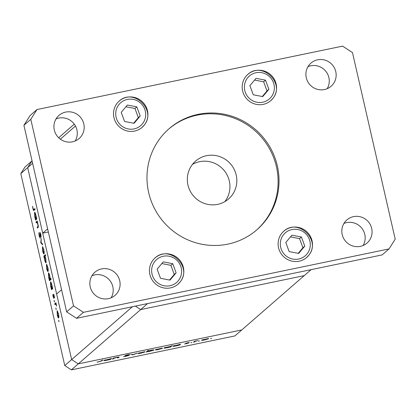 <?xml version="1.0" encoding="UTF-8"?>
<svg xmlns="http://www.w3.org/2000/svg" width="416" height="416" viewBox="0 0 416 416"><rect width="100%" height="100%" fill="white"/><g stroke="black" fill="none" stroke-linecap="round" stroke-linejoin="round"><path stroke-width="0.62" d="M71.37 369.871L78.255 363.88L71.656 359.585L78.255 363.88L241.769 329.945L78.255 363.88L140.691 309.572L135.377 306.114L140.691 309.572L304.205 275.642L311.095 269.651L147.576 303.586L140.691 309.572L304.205 275.642L234.884 335.936L71.37 369.871L64.766 365.576L20.8 173.597L24.924 167.076L32.058 160.872M113.214 358.904L112.372 359.081L113.547 358.056L117.021 357.323C118.856 356.98 119.512 356.975 118.986 357.308L117.546 358.004L118.264 357.313L116.73 357.479L114.083 358.233L113.214 358.904L113.11 358.441M118.097 357.526L118.222 357.11L118.388 357.833M129.106 355.254L126.012 356.278L123.51 356.564L128.284 355.514L125.076 355.602L127.759 354.796L129.99 354.515L125.923 355.42L129.158 355.285M125.887 355.264L126.334 355.472M132.943 354.812L130.868 354.463L133.203 354.546L137.244 353.142L132.943 354.812L132.865 354.484M137.977 353.382L144.55 351.738L145.075 351.905L140.925 353.168C138.788 353.59 137.805 353.662 137.977 353.382L137.92 353.47M155.418 349.762L161.99 348.119L162.516 348.286L158.366 349.549C156.229 349.97 155.246 350.043 155.418 349.762L155.36 349.851M179.608 344.495L180.664 344.131L179.494 345.15L175.828 345.925C173.685 346.346 172.697 346.419 172.864 346.138L179.608 344.495M210.683 338.692L211.598 338.416L210.647 338.53M201.604 340.174L208.182 338.536L208.702 338.702L204.552 339.966C202.415 340.387 201.432 340.46 201.604 340.174L201.552 340.267M198.536 341.214L199.451 340.933L198.5 341.047M194.288 342.082L193.445 342.254L194.62 341.234L197.844 340.579L195.234 341.354L194.288 342.082L194.178 341.614M190.96 342.784L191.875 342.508L190.923 342.623M185.671 343.283L189.301 342.436L186.519 343.101L188.713 343.028L184.564 344.006L187.866 343.205L185.77 343.221M170.695 346.351L172.24 345.566L170.591 346.996L166.925 347.771C164.783 348.197 163.795 348.265 163.966 347.984L170.695 346.351M147.233 351.702L146.172 352.066L147.82 350.631L148.663 350.459L147.976 351.057L151.008 350.272C153.15 349.851 154.144 349.778 153.977 350.059L149.765 351.333L147.233 351.702L147.124 351.239M110.562 358.821L111.623 358.457L110.448 359.481L106.787 360.251C104.64 360.677 103.652 360.745 103.823 360.464L110.562 358.821M99.289 361.712L102.913 359.98L101.832 360.922L97.001 362.175L99.289 361.712M36.213 222.862L36.015 222.014L37.19 220.99L38.007 224.453C38.392 226.403 38.392 227.438 38.007 227.557L37.409 228.077L37.211 227.23L38.007 226.418L37.83 224.432L36.982 222.347L36.213 222.862M37.31 222.279L36.634 222.492M40.191 238.17L39.135 235.846L38.828 232.664L39.302 235.7L39.998 237.318L39.931 232.43L40.841 234.437L41.142 237.193L40.134 233.272L40.139 238.196M39.967 237.333L40.326 237.25L39.967 237.333M40.768 242.757L41.194 238.462L41.075 242.419L42.453 243.974L42.666 244.894L40.768 242.757L41.283 242.653M42.546 246.709L43.815 249.792L44.221 252.59L44.018 253.9C43.602 254.02 43.129 253.006 42.598 250.848L42.463 246.698M46.571 264.3L47.84 267.384L48.251 270.182L48.048 271.492C47.632 271.612 47.159 270.598 46.628 268.44L46.493 264.29M50.601 281.887L50.445 281.918C50.866 281.824 51.345 282.859 51.88 285.028L52.697 288.694L51.522 289.713L50.658 286.057L50.523 281.882M58.677 320.18L58.999 321.766L58.656 320.18M61.568 289.728L56.638 294.013L71.656 359.585L64.766 365.576M132.423 306.727L71.656 359.585L27.685 167.606L20.8 173.597M57.216 310.768L58.484 313.851L58.895 316.649L58.692 317.959C58.276 318.084 57.798 317.065 57.268 314.912L57.132 310.762M55.869 307.928L56.191 309.514L55.853 307.928M54.943 304.637L54.746 303.789L55.921 302.765L56.649 306.056L55.775 304.096L54.943 304.637M56.092 304.028L55.333 304.294M54.47 301.99L54.127 300.404L54.454 301.995M53.726 294.263L54.579 297.674L53.83 295.126L53.898 298.412L53.092 296.681L52.801 294.57L53.695 297.57L53.68 294.258M53.674 297.58L53.986 297.508L53.674 297.58M48.547 272.912L48.391 272.943C48.812 272.844 49.291 273.884 49.826 276.047L50.222 279.063L50.918 278.45L51.116 279.302L49.468 280.732L48.604 277.077L48.469 272.901M46.077 262.876C45.656 262.974 45.178 261.94 44.642 259.766L43.826 256.105L45.474 254.67L45.666 255.523L44.98 256.121L45.859 258.736L45.999 262.917M34.653 212.243L34.497 212.28C34.918 212.181 35.396 213.216 35.932 215.384L36.748 219.05L35.573 220.069L34.71 216.414L34.575 212.238M33.982 210.397C33.722 210.933 33.363 210.361 32.916 208.681L32.578 206.237L33.088 208.582L33.805 209.534L34.871 208.603L35.069 209.451L33.758 210.527M35.043 209.352L33.613 209.648L35.027 209.279M32.62 163.322L27.685 167.606L31.808 161.091L27.685 167.606L42.702 233.178L47.637 228.888M58.989 321.032L58.687 321.095M58.9 317.044L58.432 317.143L58.339 313.976L57.247 311.652L57.413 314.782L58.495 317.112L58.9 317.028M57.751 311.527L57.247 311.652M56.181 308.776L55.879 308.838M56.092 303.508L54.746 303.789M54.46 301.257L54.158 301.319M53.997 294.653L53.524 294.752M52.671 288.584L51.329 288.865M52.645 288.454L51.532 288.688M52.593 288.231L51.849 288.387L51.74 285.163L50.638 282.771L50.814 285.964L51.912 288.356L52.588 288.215M51.132 282.651L50.638 282.771M50.809 279.568L49.27 279.885M51.012 279.391L49.473 279.708M51.022 278.897L50.222 279.063M51.08 279.141L49.79 279.412L49.686 276.182L48.584 273.79L48.755 276.983L49.858 279.375L51.074 279.126M49.078 273.671L48.584 273.79M48.256 270.577L47.793 270.67L47.694 267.504L46.602 265.184L46.769 268.315L47.856 270.644L48.256 270.561M47.112 265.06L46.602 265.184M45.365 255.788L43.826 256.105M44.611 256.443L44.782 259.636L45.885 262.028L45.713 258.84L44.611 256.443L45.084 256.324M46.28 261.945L45.828 262.054L46.28 261.96M43.826 253.053L43.67 249.912L42.572 247.593L42.739 250.718L43.826 253.053L44.226 252.97L43.826 253.053M43.082 247.468L42.572 247.593M41.184 242.544L40.742 242.637M40.425 233.043L39.806 233.173M41.132 236.46L40.872 236.512M37.362 221.733L36.015 222.014M38.282 227.006L37.211 227.23M38.298 226.356L38.007 226.418M36.722 218.941L35.376 219.222M36.691 218.816L35.584 219.045M35.963 218.712L35.792 215.519L34.689 213.127L34.861 216.32L35.963 218.712L36.639 218.572L35.963 218.712M35.183 213.008L34.689 213.127M202.4 339.804L204.693 339.841L207.86 338.879L207.844 338.562M207.86 338.879L202.348 339.825M179.343 344.505L179.494 345.15M173.659 345.769L176.004 345.795L179.234 344.817L179.223 344.51M179.234 344.817L173.612 345.784M170.446 346.356L170.591 346.996M164.762 347.615L167.102 347.641L170.331 346.663L170.326 346.367M170.331 346.663L164.71 347.63M156.213 349.388L158.506 349.424L161.673 348.462L161.658 348.145M161.673 348.462L156.161 349.409M146.91 351.426L147.014 351.889M147.878 350.62L147.976 351.057M147.498 350.912L147.56 351.452L147.446 350.958M150.821 350.308L147.607 351.38L149.9 351.208L153.135 350.236L153.114 349.924M153.135 350.236L150.842 350.402M138.772 353.007L141.066 353.044L144.232 352.082L144.217 351.764M144.232 352.082L138.72 353.028M132.735 354.458L132.824 354.838M114.02 357.958L114.083 358.233M110.302 358.831L110.448 359.481M104.619 360.095L106.959 360.121L110.193 359.143L110.183 358.836M110.193 359.143L104.572 360.11M60.367 139.183L75.473 126.048M48.35 232.008L42.702 233.178M58.656 137.738L74.277 124.15M124.582 121.472L134.077 123.302L140.202 115.996L136.833 106.87L127.338 105.04L121.212 112.346L124.582 121.472M133.64 123.219L138.33 117.629L134.961 108.498L125.897 106.756M134.961 108.498L136.833 106.87M138.33 117.629L140.202 115.996M253.25 94.775L262.746 96.6L268.871 89.3L265.502 80.168L256.006 78.343L249.881 85.644L253.25 94.775M262.309 96.517L266.999 90.927L263.63 81.796L254.566 80.054M263.63 81.796L265.502 80.168M266.999 90.927L268.871 89.3M160.498 278.299L169.993 280.124L176.119 272.823L172.749 263.692L163.254 261.867L157.128 269.168L160.498 278.299M169.556 280.041L174.247 274.451L170.877 265.32L161.819 263.578M170.877 265.32L172.749 263.692M174.247 274.451L176.119 272.823M289.167 251.597L298.662 253.427L304.788 246.121L301.418 236.99L291.923 235.165L285.797 242.471L289.167 251.597M298.225 253.339L302.916 247.749L299.546 238.623L290.488 236.881M299.546 238.623L301.418 236.99M302.916 247.749L304.788 246.121M227.864 244.124A66.94 65.328 49 0 0 256.932 229.741A66.94 65.328 49 0 0 271.643 150.218A66.94 65.328 49 0 0 198.136 114.343A66.94 65.328 49 0 0 169.068 128.726A66.94 65.328 49 0 0 154.357 208.25A66.94 65.328 49 0 0 227.864 244.124M256.469 230.142A66.94 65.328 49 0 0 270.582 150.738A66.94 65.328 49 0 0 197.22 115.138A66.94 65.328 49 0 0 168.61 129.126M353.543 216.632A15.34 14.971 -131 0 1 370.386 224.853A15.34 14.971 -131 0 1 367.016 243.074A15.34 14.971 -131 0 1 360.355 246.371A15.34 14.971 -131 0 1 343.507 238.15A15.34 14.971 -131 0 1 346.876 219.929A15.34 14.971 -131 0 1 353.543 216.632M343.912 223.47A15.34 14.971 -131 0 1 346.653 222.617A15.34 14.971 -131 0 1 362.263 228.816A15.34 14.971 -131 0 1 363.09 245.518M126.838 97.271A17.43 17.014 -131 0 1 145.98 106.616A17.43 17.014 -131 0 1 142.147 127.327A17.43 17.014 -131 0 1 134.576 131.071A17.43 17.014 -131 0 1 115.435 121.727A17.43 17.014 -131 0 1 119.267 101.015A17.43 17.014 -131 0 1 126.838 97.271M162.755 254.098A17.43 17.014 -131 0 1 181.896 263.437A17.43 17.014 -131 0 1 178.064 284.149A17.43 17.014 -131 0 1 170.492 287.893A17.43 17.014 -131 0 1 151.351 278.554A17.43 17.014 -131 0 1 155.184 257.842A17.43 17.014 -131 0 1 162.755 254.098M291.424 227.396A17.43 17.014 -131 0 1 310.565 236.74A17.43 17.014 -131 0 1 306.732 257.447A17.43 17.014 -131 0 1 299.161 261.196A17.43 17.014 -131 0 1 280.02 251.852A17.43 17.014 -131 0 1 283.852 231.14A17.43 17.014 -131 0 1 291.424 227.396M255.507 70.569A17.43 17.014 -131 0 1 274.648 79.914A17.43 17.014 -131 0 1 270.816 100.625A17.43 17.014 -131 0 1 263.245 104.369A17.43 17.014 -131 0 1 244.104 95.025A17.43 17.014 -131 0 1 247.936 74.318A17.43 17.014 -131 0 1 255.507 70.569M65.645 112.096A15.34 14.971 -131 0 1 82.493 120.318A15.34 14.971 -131 0 1 79.123 138.538A15.34 14.971 -131 0 1 72.457 141.835A15.34 14.971 -131 0 1 55.614 133.614A15.34 14.971 -131 0 1 58.984 115.388A15.34 14.971 -131 0 1 65.645 112.096M56.02 118.934A15.34 14.971 -131 0 1 58.76 118.082A15.34 14.971 -131 0 1 74.37 124.28A15.34 14.971 -131 0 1 75.197 140.982M101.566 268.918A15.34 14.971 -131 0 1 118.409 277.139A15.34 14.971 -131 0 1 115.04 295.365A15.34 14.971 -131 0 1 108.378 298.662A15.34 14.971 -131 0 1 91.53 290.441A15.34 14.971 -131 0 1 94.905 272.215A15.34 14.971 -131 0 1 101.566 268.918M91.941 275.761A15.34 14.971 -131 0 1 94.676 274.908A15.34 14.971 -131 0 1 110.292 281.102A15.34 14.971 -131 0 1 111.119 297.809M317.621 59.805A15.34 14.971 -131 0 1 334.469 68.026A15.34 14.971 -131 0 1 331.094 86.252A15.34 14.971 -131 0 1 324.433 89.549A15.34 14.971 -131 0 1 307.59 81.328A15.34 14.971 -131 0 1 310.96 63.102A15.34 14.971 -131 0 1 317.621 59.805M307.996 66.648A15.34 14.971 -131 0 1 310.736 65.796A15.34 14.971 -131 0 1 326.347 71.989A15.34 14.971 -131 0 1 327.174 88.696M192.452 164.419A25.106 24.497 -131 0 1 199.623 161.689A25.106 24.497 -131 0 1 226.023 173.098A25.106 24.497 -131 0 1 224.822 201.635M206.508 155.698A25.106 24.497 -131 0 1 234.073 169.151A25.106 24.497 -131 0 1 228.556 198.973A25.106 24.497 -131 0 1 217.656 204.365A25.106 24.497 -131 0 1 190.091 190.913A25.106 24.497 -131 0 1 195.608 161.091A25.106 24.497 -131 0 1 206.508 155.698M389.017 248.924L382.127 254.909L76.544 318.323L66.643 311.88L23.915 125.315L30.098 115.534L36.982 109.543L342.571 46.129L352.472 52.572L395.2 239.143L389.017 248.924L83.429 312.338L73.528 305.895L30.8 119.324L36.982 109.543M76.544 318.323L83.429 312.338M66.643 311.88L73.528 305.895M23.915 125.315L30.8 119.324M38.308 226.637L37.762 226.751M194.574 341.271L194.683 341.739M113.532 358.072L113.641 358.535M101.722 360.459L101.832 360.922M119.137 104.322A15.2 14.836 49 0 0 121.165 125.544A15.2 14.836 49 0 0 142.272 124.02A15.2 14.836 49 0 0 140.249 102.799A15.2 14.836 49 0 0 119.137 104.322M143.603 125.788A17.43 17.014 -131 0 1 141.96 127.483M247.806 77.62A15.2 14.836 49 0 0 249.834 98.842A15.2 14.836 49 0 0 270.941 97.318A15.2 14.836 49 0 0 268.913 76.097A15.2 14.836 49 0 0 247.806 77.62M270.447 100.942L272.282 99.076A17.43 17.014 -131 0 1 270.629 100.781M155.059 261.144A15.2 14.836 49 0 0 157.087 282.37A15.2 14.836 49 0 0 178.194 280.847A15.2 14.836 49 0 0 176.166 259.626A15.2 14.836 49 0 0 155.059 261.144M179.525 282.61A17.43 17.014 -131 0 1 177.882 284.31M283.728 234.447A15.2 14.836 49 0 0 285.75 255.668A15.2 14.836 49 0 0 306.862 254.145A15.2 14.836 49 0 0 304.834 232.924A15.2 14.836 49 0 0 283.728 234.447M308.188 255.913A17.43 17.014 -131 0 1 306.55 257.608M55.666 304.086L56.082 304.002M36.884 222.342L37.294 222.258M141.778 127.644L143.619 125.772C157.56 110.869 133.562 87.131 118.898 101.338M272.282 99.076C286.229 84.167 262.231 60.434 247.567 74.636M177.7 284.471L179.535 282.599C193.476 267.691 169.478 243.958 154.814 258.164M306.368 257.769L308.204 255.897C322.145 240.989 298.147 217.256 283.483 231.462"/></g></svg>
